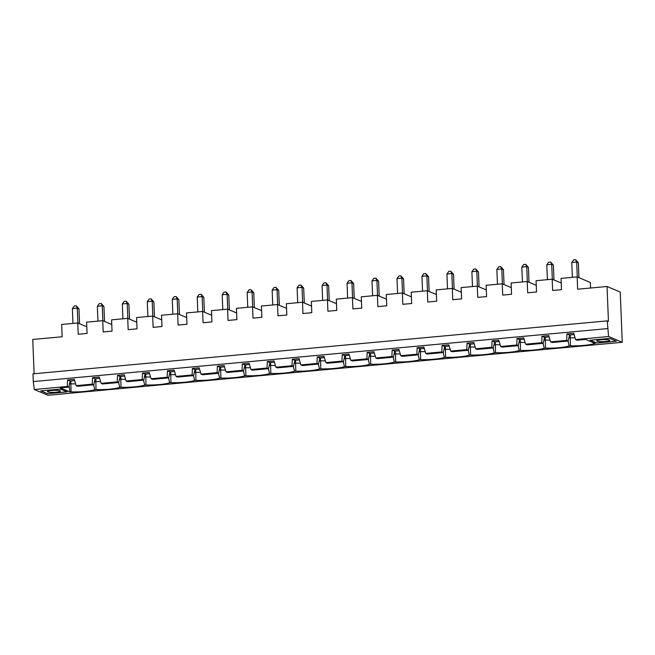 <?xml version="1.0" encoding="UTF-8"?>
<svg xmlns="http://www.w3.org/2000/svg" width="655" height="655" viewBox="0 0 655 655"><rect width="100%" height="100%" fill="white"/><g stroke="black" fill="none" stroke-linecap="round" stroke-linejoin="round"><path stroke-width="0.98" d="M609.396 340.092A6.493 1.015 177.7 0 0 602.174 339.699A6.493 1.015 177.7 0 0 596.77 340.919A6.493 1.015 177.7 0 0 603.296 341.664A6.493 1.015 177.7 0 0 609.74 340.395A6.493 1.015 177.7 0 0 609.396 340.092M607.283 320.868L608.446 321.359L607.046 286.497L620.236 292.048L622.25 342.295L608.569 336.531L607.283 320.868L32.979 373.849L33.29 381.578L607.594 328.597M608.569 336.531L575.532 339.577L573.715 333.297L566.943 333.919L566.69 340.395L550.568 341.885L548.743 335.597L541.972 336.228L541.718 342.696L525.597 344.186L523.771 337.906L517.008 338.529L516.746 345.005L500.625 346.487L498.807 340.207L492.036 340.829L491.782 347.306L475.661 348.796L473.835 342.508L467.064 343.138L466.81 349.606L450.689 351.096L448.863 344.817L442.1 345.439L441.838 351.915L425.717 353.405L423.891 347.117L417.129 347.74L416.875 354.216L400.745 355.706L398.928 349.426L392.157 350.048L391.903 356.525L375.782 358.007L373.956 351.727L367.185 352.349L366.931 358.825L350.81 360.315L348.984 354.027L342.221 354.658L341.959 361.126L325.838 362.616L324.02 356.336L317.249 356.959L316.995 363.435L300.874 364.917L299.048 358.637L292.277 359.259L292.024 365.736L275.902 367.226L274.077 360.938L267.314 361.568L267.052 368.036L250.93 369.526L249.105 363.247L242.342 363.869L242.088 370.345L225.959 371.827L224.141 365.547L217.37 366.17L217.116 372.646L200.995 374.136L199.169 367.848L192.398 368.478L192.144 374.947L176.023 376.437L174.197 370.157L167.434 370.779L167.172 377.255L151.051 378.737L149.234 372.458L142.463 373.08L142.209 379.556L126.087 381.046L124.262 374.758L117.491 375.389L117.237 381.857L101.116 383.347L99.29 377.067L92.527 377.689L92.265 384.166L76.144 385.656L74.318 379.368L67.555 379.99L67.301 386.466L34.265 389.512L33.29 381.578M593.987 342.958L594.134 343.605A17.669 2.759 -2.3 0 1 570.456 345.791L570.21 334.942M568.049 341.042L569.17 345.914L570.456 345.791M569.17 345.914A17.669 2.759 -2.3 0 1 545.484 348.092L545.247 337.243M543.077 343.343L544.199 348.214L545.484 348.092M544.199 348.214A17.669 2.759 -2.3 0 1 520.512 350.4L520.275 339.552M518.105 345.652L519.227 350.515L520.512 350.4M519.227 350.515A17.669 2.759 -2.3 0 1 495.548 352.701L495.303 341.853M493.141 347.952L494.263 352.824L495.548 352.701M494.263 352.824A17.669 2.759 -2.3 0 1 470.577 355.01L470.331 344.153M468.169 350.253L469.291 355.125L470.577 355.01M469.291 355.125A17.669 2.759 -2.3 0 1 445.605 357.311L445.367 346.462M443.198 352.562L444.319 357.425L445.605 357.311M444.319 357.425A17.669 2.759 -2.3 0 1 420.641 359.611L420.395 348.763M418.234 354.863L419.347 359.734L420.641 359.611M419.347 359.734A17.669 2.759 -2.3 0 1 395.669 361.92L395.423 351.064M393.262 357.163L394.384 362.035L395.669 361.92M394.384 362.035A17.669 2.759 -2.3 0 1 370.697 364.221L370.46 353.373M368.29 359.472L369.412 364.336L370.697 364.221M369.412 364.336A17.669 2.759 -2.3 0 1 345.725 366.522L345.488 355.673M343.318 361.773L344.44 366.644L345.725 366.522M344.44 366.644A17.669 2.759 -2.3 0 1 320.762 368.831L320.516 357.982M318.355 364.082L319.476 368.945L320.762 368.831M319.476 368.945A17.669 2.759 -2.3 0 1 295.79 371.131L295.552 360.283M293.383 366.382L294.504 371.254L295.79 371.131M294.504 371.254A17.669 2.759 -2.3 0 1 270.818 373.432L270.581 362.583M268.411 368.683L269.532 373.555L270.818 373.432M269.532 373.555A17.669 2.759 -2.3 0 1 245.854 375.741L245.609 364.892M243.447 370.992L244.561 375.855L245.854 375.741M244.561 375.855A17.669 2.759 -2.3 0 1 220.882 378.041L220.637 367.193M218.475 373.293L219.597 378.164L220.882 378.041M219.597 378.164A17.669 2.759 -2.3 0 1 195.91 380.342L195.673 369.494M193.503 375.593L194.625 380.465L195.91 380.342M194.625 380.465A17.669 2.759 -2.3 0 1 170.939 382.651L170.701 371.803M168.531 377.902L169.653 382.766L170.939 382.651M169.653 382.766A17.669 2.759 -2.3 0 1 145.975 384.952L145.729 374.103M143.568 380.203L144.689 385.075L145.975 384.952M144.689 385.075A17.669 2.759 -2.3 0 1 121.003 387.261L120.766 376.404M118.596 382.504L119.718 387.375L121.003 387.261M119.718 387.375A17.669 2.759 -2.3 0 1 96.031 389.561L95.794 378.713M93.624 384.812L94.746 389.676L96.031 389.561M94.746 389.676A17.669 2.759 -2.3 0 1 71.067 391.862L70.822 381.014M67.301 386.466L68.8 387.097L60.244 387.891L69.929 391.968L71.067 391.862M622.25 342.295L47.954 395.276L34.265 389.512M575.532 339.577L577.039 340.215L585.586 339.421L595.272 343.498L594.134 343.605M596.762 343.023L616.429 341.206L609.748 338.398L590.09 340.207L596.762 343.023L590.188 340.199M47.438 393.696L67.097 391.886L60.424 389.07L40.757 390.888L47.438 393.696L66.998 391.846M607.046 286.497L577.653 289.207L577.161 276.901L590.343 282.461L590.564 288.02M577.161 276.901L561.04 278.391L561.491 289.674L552.648 290.484L552.19 279.21L536.068 280.692L536.519 291.974L527.676 292.793L527.226 281.511L511.096 283.001L511.555 294.275L502.704 295.094L502.254 283.811L486.133 285.302L486.583 296.584L477.732 297.395L477.282 286.12L461.161 287.602L461.611 298.885L452.769 299.703L452.31 288.421L436.189 289.911L436.648 301.185L427.797 302.004L427.347 290.73L411.225 292.212L411.676 303.494L402.825 304.313L402.375 293.031L386.253 294.521L386.704 305.795L377.861 306.614L377.403 295.331L361.282 296.821L361.74 308.104L352.889 308.914L352.439 297.64L336.31 299.122L336.768 310.404L327.918 311.223L327.467 299.941L311.346 301.431L311.796 312.705L302.946 313.524L302.495 302.242L286.374 303.732L286.825 315.014L277.982 315.825L277.523 304.55L261.402 306.032L261.861 317.315L253.01 318.133L252.56 306.851L236.439 308.341L236.889 319.615L228.038 320.434L227.588 309.152L211.467 310.642L211.917 321.924L203.075 322.735L202.616 311.461L186.495 312.943L186.953 324.225L178.103 325.044L177.652 313.761L161.523 315.252L161.982 326.526L153.131 327.344L152.68 316.062L136.559 317.552L137.01 328.835L128.167 329.645L127.709 318.371L111.587 319.853L112.038 331.135L103.195 331.954L102.737 320.672L86.616 322.162L87.074 333.436L78.223 334.255L77.773 322.981L61.652 324.462L62.143 336.768L32.75 339.478L34.126 373.751M575.024 337.824A15.581 2.432 -2.3 0 1 570.325 337.743L568.884 337.874M550.061 340.133A15.581 2.432 -2.3 0 1 545.353 340.043L543.92 340.174M552.19 279.21L561.229 283.009M550.568 341.885L552.067 342.516L568.188 341.026L566.69 340.395M566.943 333.919L569.523 335.008L574.083 334.582M569.523 335.008L568.188 341.026M541.972 336.228L544.551 337.309L549.119 336.891M544.551 337.309L543.224 343.335L527.095 344.817L525.597 344.186M517.008 338.529L519.579 339.609L524.147 339.192M519.579 339.609L518.252 345.635L502.131 347.125L500.625 346.487M492.036 340.829L494.607 341.918L499.175 341.492M494.607 341.918L493.281 347.936L477.159 349.426L475.661 348.796M467.064 343.138L469.643 344.219L474.204 343.801M469.643 344.219L468.309 350.245L452.187 351.727L450.689 351.096M442.1 345.439L444.671 346.528L449.24 346.102M444.671 346.528L443.345 352.546L427.224 354.036L425.717 353.405M417.129 347.74L419.699 348.828L424.268 348.403M419.699 348.828L418.373 354.846L402.252 356.336L400.745 355.706M392.157 350.048L394.736 351.129L399.296 350.712M394.736 351.129L393.401 357.155L377.28 358.645L375.782 358.007M367.185 352.349L369.764 353.438L374.332 353.012M369.764 353.438L368.438 359.456L352.308 360.946L350.81 360.315M342.221 354.658L344.792 355.739L349.361 355.321M344.792 355.739L343.466 361.765L327.344 363.247L325.838 362.616M317.249 356.959L319.828 358.039L324.389 357.622M319.828 358.039L318.494 364.065L302.373 365.555L300.874 364.917M292.277 359.259L294.856 360.348L299.425 359.923M294.856 360.348L293.522 366.366L277.401 367.856L275.902 367.226M267.314 361.568L269.885 362.649L274.453 362.231M269.885 362.649L268.558 368.675L252.437 370.157L250.93 369.526M242.342 363.869L244.913 364.95L249.481 364.532M244.913 364.95L243.586 370.976L227.465 372.466L225.959 371.827M217.37 366.17L219.949 367.258L224.509 366.833M219.949 367.258L218.614 373.276L202.493 374.766L200.995 374.136M192.398 368.478L194.977 369.559L199.546 369.142M194.977 369.559L193.651 375.585L177.521 377.067L176.023 376.437M167.434 370.779L170.005 371.86L174.574 371.442M170.005 371.86L168.679 377.886L152.558 379.376L151.051 378.737M142.463 373.08L145.042 374.169L149.602 373.743M145.042 374.169L143.707 380.187L127.586 381.677L126.087 381.046M117.491 375.389L120.07 376.469L124.638 376.052M120.07 376.469L118.735 382.495L102.614 383.977L101.116 383.347M92.527 377.689L95.098 378.778L99.666 378.353M95.098 378.778L93.771 384.796L77.65 386.286L76.144 385.656M67.555 379.99L70.126 381.079L74.695 380.653M70.126 381.079L68.8 387.097M616.322 341.165L596.762 342.966M578.946 277.654L578.349 262.737L575.598 259.724L576.678 262.041L571.766 262.491L573.633 259.904L575.598 259.724M572.364 277.343L571.766 262.491M578.349 262.737L576.678 262.041L577.284 276.959M94.467 381.644L95.908 381.505A15.581 2.432 -2.3 0 0 100.608 381.595M75.636 383.895A15.581 2.432 -2.3 0 1 70.936 383.814L69.495 383.945M527.341 281.56L526.743 266.642L521.83 267.101L523.697 264.505L525.662 264.325L526.743 266.642L528.413 267.346L529.011 282.264M541.718 342.696L543.224 343.335M525.089 342.434A15.581 2.432 -2.3 0 1 520.389 342.344L518.948 342.483M522.428 281.953L521.83 267.101M527.226 281.511L536.257 285.318M550.634 262.025L551.715 264.342L546.794 264.792L548.669 262.205L550.634 262.025L553.385 265.046L553.983 279.963M547.392 279.652L546.794 264.792M553.385 265.046L551.715 264.342L552.312 279.259M525.662 264.325L528.413 267.346M516.746 345.005L518.252 345.635M502.254 283.811L511.285 287.619M500.69 266.634L501.771 268.951L496.858 269.401L498.725 266.814L500.69 266.634L503.441 269.647L501.771 268.951L502.369 283.869M503.441 269.647L504.039 284.565M500.117 344.735A15.581 2.432 -2.3 0 1 495.417 344.653L493.976 344.784M497.456 284.262L496.858 269.401M491.782 347.306L493.281 347.936M477.282 286.12L486.313 289.928M475.726 268.935L476.807 271.252L471.887 271.702L473.753 269.115L475.726 268.935L478.469 271.956L476.807 271.252L477.405 286.169M478.469 271.956L479.075 286.874M475.145 347.044A15.581 2.432 -2.3 0 1 470.446 346.953L469.005 347.084M472.484 286.562L471.887 271.702M466.81 349.606L468.309 350.245M452.31 288.421L461.349 292.228M450.755 271.235L451.835 273.553L446.923 274.011L448.79 271.416L450.755 271.235L453.506 274.257L451.835 273.553L452.433 288.47M453.506 274.257L454.103 289.174M450.182 349.344A15.581 2.432 -2.3 0 1 445.482 349.254L444.041 349.393M447.512 288.863L446.923 274.011M441.838 351.915L443.345 352.546M427.347 290.73L436.377 294.529M425.783 273.544L426.863 275.861L421.951 276.312L423.818 273.724L425.783 273.544L428.534 276.566L426.863 275.861L427.461 290.779M428.534 276.566L429.131 291.483M425.21 351.645A15.581 2.432 -2.3 0 1 420.51 351.563L419.069 351.694M422.549 291.172L421.951 276.312M416.875 354.216L418.373 354.846M402.375 293.031L411.406 296.838M400.811 275.845L401.892 278.162L396.979 278.612L398.846 276.025L400.811 275.845L403.562 278.866L401.892 278.162L402.498 293.08M403.562 278.866L404.16 293.784M400.238 353.954A15.581 2.432 -2.3 0 1 395.538 353.864L394.097 353.995M397.577 293.473L396.979 278.612M391.903 356.525L393.401 357.155M377.403 295.331L386.442 299.139M375.847 278.146L376.928 280.463L372.007 280.921L373.882 278.334L375.847 278.146L378.598 281.167L376.928 280.463L377.526 295.38M378.598 281.167L379.196 296.085M375.274 356.255A15.581 2.432 -2.3 0 1 370.566 356.173L369.133 356.304M372.605 295.773L372.007 280.921M366.931 358.825L368.438 359.456M352.439 297.64L361.47 301.439M350.875 280.455L351.956 282.772L347.044 283.222L348.91 280.635L350.875 280.455L353.626 283.476L351.956 282.772L352.554 297.689M353.626 283.476L354.224 298.393M350.302 358.555A15.581 2.432 -2.3 0 1 345.603 358.473L344.162 358.604M347.641 298.082L347.044 283.222M341.959 361.126L343.466 361.765M327.467 299.941L336.498 303.748M325.903 282.755L326.984 285.072L322.072 285.531L323.938 282.935L325.903 282.755L328.654 285.776L326.984 285.072L327.582 299.99M328.654 285.776L329.252 300.694M325.33 360.864A15.581 2.432 -2.3 0 1 320.631 360.774L319.19 360.905M322.669 300.383L322.072 285.531M316.995 363.435L318.494 364.065M302.495 302.242L311.526 306.049M300.94 285.056L302.02 287.373L297.1 287.832L298.967 285.244L300.94 285.056L303.683 288.077L302.02 287.373L302.618 302.291M303.683 288.077L304.288 302.995M300.358 363.165A15.581 2.432 -2.3 0 1 295.659 363.083L294.226 363.214M297.697 302.684L297.1 287.832M292.024 365.736L293.522 366.366M277.523 304.55L286.562 308.349M275.968 287.365L277.049 289.682L272.136 290.132L274.003 287.545L275.968 287.365L278.719 290.386L277.049 289.682L277.646 304.6M278.719 290.386L279.317 305.304M275.395 365.465A15.581 2.432 -2.3 0 1 270.695 365.384L269.254 365.515M272.726 304.993L272.136 290.132M267.052 368.036L268.558 368.675M252.56 306.851L261.591 310.658M250.996 289.666L252.077 291.983L247.164 292.441L249.031 289.846L250.996 289.666L253.747 292.687L252.077 291.983L252.674 306.9M253.747 292.687L254.345 307.604M250.423 367.774A15.581 2.432 -2.3 0 1 245.723 367.684L244.282 367.823M247.762 307.293L247.164 292.441M242.088 370.345L243.586 370.976M227.588 309.152L236.619 312.959M226.024 291.974L227.105 294.291L222.192 294.742L224.059 292.155L226.024 291.974L228.775 294.987L227.105 294.291L227.711 309.209M228.775 294.987L229.373 309.905M225.451 370.075A15.581 2.432 -2.3 0 1 220.751 369.993L219.31 370.124M222.79 309.594L222.192 294.742M217.116 372.646L218.614 373.276M202.616 311.461L211.655 315.26M201.06 294.275L202.141 296.592L197.22 297.043L199.095 294.455L201.06 294.275L203.811 297.296L202.141 296.592L202.739 311.51M203.811 297.296L204.409 312.214M200.487 372.384A15.581 2.432 -2.3 0 1 195.779 372.294L194.347 372.425M197.818 311.903L197.22 297.043M192.144 374.947L193.651 375.585M177.652 313.761L186.683 317.569M176.089 296.576L177.169 298.893L172.257 299.351L174.124 296.756L176.089 296.576L178.84 299.597L177.169 298.893L177.767 313.81M178.84 299.597L179.437 314.515M175.515 374.685A15.581 2.432 -2.3 0 1 170.816 374.594L169.375 374.734M172.855 314.203L172.257 299.351M167.172 377.255L168.679 377.886M152.68 316.062L161.711 319.869M151.117 298.885L152.197 301.202L147.285 301.652L149.152 299.065L151.117 298.885L153.868 301.898L152.197 301.202L152.803 316.119M153.868 301.898L154.465 316.815M150.544 376.985A15.581 2.432 -2.3 0 1 145.844 376.903L144.403 377.034M147.883 316.512L147.285 301.652M142.209 379.556L143.707 380.187M127.709 318.371L136.739 322.178M126.153 301.185L127.234 303.502L122.313 303.953L124.18 301.365L126.153 301.185L128.896 304.207L127.234 303.502L127.831 318.42M128.896 304.207L129.502 319.124M125.572 379.294A15.581 2.432 -2.3 0 1 120.872 379.204L119.439 379.335M122.911 318.813L122.313 303.953M117.237 381.857L118.735 382.495M102.737 320.672L111.776 324.479M101.181 303.486L102.262 305.803L97.349 306.262L99.216 303.666L101.181 303.486L103.932 306.507L102.262 305.803L102.86 320.721M103.932 306.507L104.53 321.425M97.939 321.114L97.349 306.262M60.072 390.765A6.493 1.015 177.7 0 0 52.85 390.38A6.493 1.015 177.7 0 0 47.438 391.592A6.493 1.015 177.7 0 0 53.964 392.345A6.493 1.015 177.7 0 0 60.416 391.076A6.493 1.015 177.7 0 0 60.072 390.765M79.558 323.734L78.96 308.816L77.29 308.112L77.888 323.03M77.29 308.112L72.377 308.562L74.244 305.975L76.209 305.795L77.29 308.112M72.975 323.423L72.377 308.562M92.265 384.166L93.771 384.796M69.929 391.968L69.143 385.558M77.773 322.981L86.804 326.779M78.96 308.816L76.209 305.795M40.856 390.879L47.43 393.647"/></g></svg>
